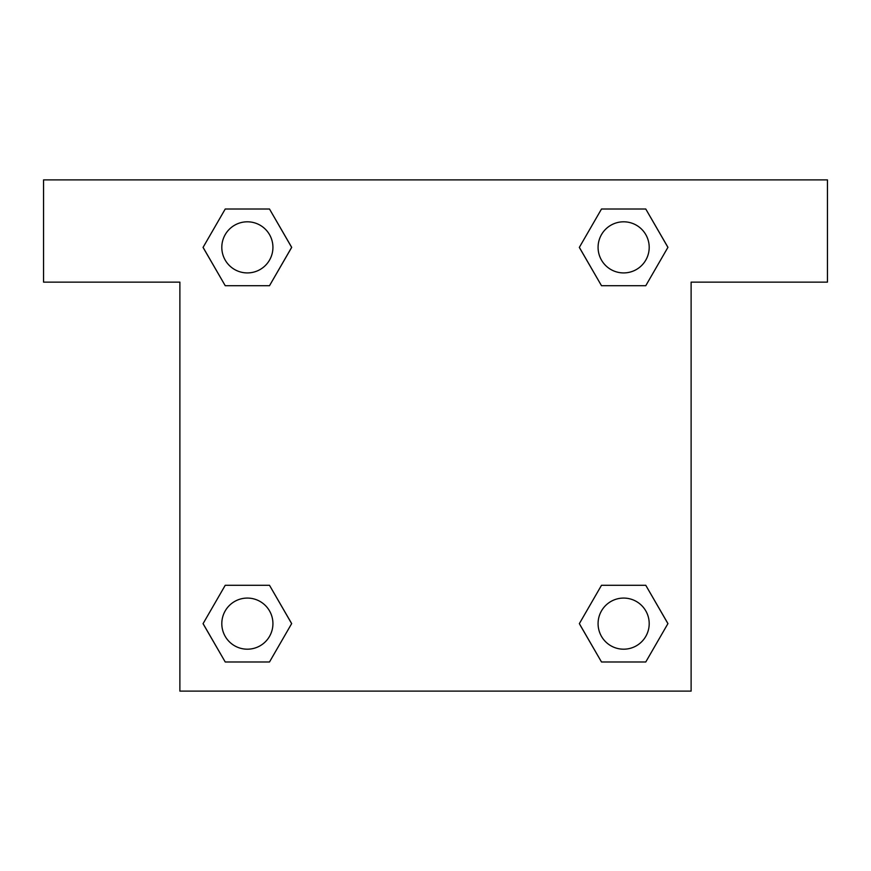 <?xml version="1.0" encoding="UTF-8"?>
<svg xmlns="http://www.w3.org/2000/svg" width="871" height="871" viewBox="0 0 871 871"><rect width="100%" height="100%" fill="white"/><g stroke="black" fill="none" stroke-linecap="round" stroke-linejoin="round"><path stroke-width="1.31" d="M645.77 209.018L601.502 209.018L645.77 209.018L667.915 247.364L645.77 285.71L601.502 285.71L621.197 285.71L601.502 285.71L579.313 247.397L601.502 285.71L579.357 247.364L601.502 209.018L645.77 209.018L667.959 247.331M645.77 585.29L601.502 585.29L645.77 585.29L667.915 623.636L645.77 661.982L601.502 661.982L579.357 623.636L601.502 585.29L645.77 585.29L667.959 623.603M580.238 625.16A238.578 238.578 0 0 1 580.195 625.193L601.502 661.982L645.77 661.982L601.502 661.982M249.803 285.71L225.23 285.71L269.498 285.71L225.23 285.71L203.085 247.364L225.23 209.018L269.498 209.018L291.643 247.364L269.498 285.71L249.803 285.71L269.498 285.71L291.687 247.397M225.23 661.982L269.498 661.982L225.23 661.982L203.085 623.636L225.23 585.29L269.498 585.29L249.803 585.29L269.498 585.29L291.687 623.603L269.498 585.29L291.643 623.636L269.498 661.982L225.23 661.982L203.041 623.669M827.45 179.883L43.55 179.883L43.55 282.128L179.883 282.128L179.883 691.117L691.117 691.117L691.117 282.128L827.45 282.128L827.45 179.883M225.23 285.71L203.041 247.397M269.498 209.018L225.23 209.018L269.498 209.018L291.687 247.331M649.2 623.636A25.564 25.564 0 0 0 610.854 601.502A25.564 25.564 0 0 0 610.854 645.77A25.564 25.564 0 0 0 649.2 623.636M225.23 585.29L269.498 585.29L225.23 585.29M272.928 623.636A25.564 25.564 0 0 0 234.582 601.502A25.564 25.564 0 0 0 234.582 645.77A25.564 25.564 0 0 0 272.928 623.636M645.77 285.71L601.502 285.71L645.77 285.71M649.2 247.364A25.564 25.564 0 0 0 610.854 225.23A25.564 25.564 0 0 0 610.854 269.498A25.564 25.564 0 0 0 649.2 247.364M272.928 247.364A25.564 25.564 0 0 0 234.582 225.23A25.564 25.564 0 0 0 234.582 269.498A25.564 25.564 0 0 0 272.928 247.364M601.502 585.29L621.197 585.29M249.803 585.29L269.498 585.29M621.197 285.71L601.502 285.71"/></g></svg>
